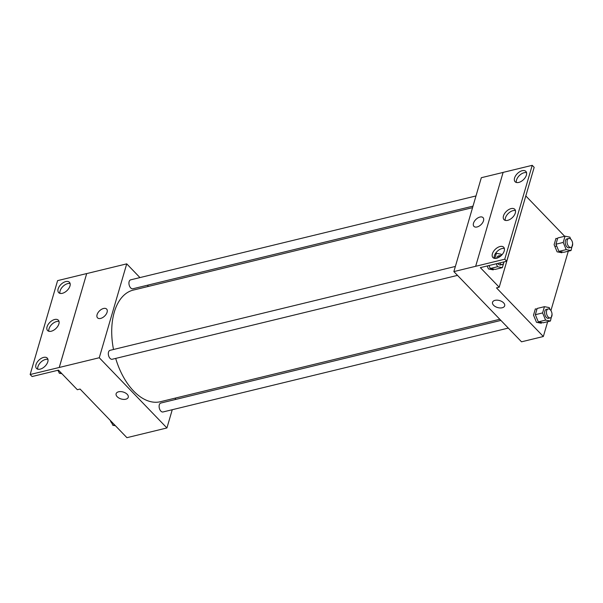 <?xml version="1.0" encoding="UTF-8"?>
<svg xmlns="http://www.w3.org/2000/svg" width="603" height="603" viewBox="0 0 603 603"><rect width="100%" height="100%" fill="white"/><g stroke="black" fill="none" stroke-linecap="round" stroke-linejoin="round"><path stroke-width="0.9" d="M172.254 409.723L166.925 427.957L126.916 437.672L80.063 389.048L77.335 389.711L58.468 370.136L32.102 376.536L30.15 374.516L59.267 367.468L86.696 273.558L59.245 367.446M30.15 374.516L57.602 280.629L86.696 273.558M166.925 427.957L99.269 357.745L126.728 263.858L86.719 273.581M126.728 263.858L139.949 277.584M147.336 285.249L148.451 286.41M475.986 195.945L130.647 279.845A4.598 2.668 76.3 0 0 129.148 284.94A4.598 2.668 76.3 0 0 132.818 288.777L473.008 206.128M175.684 398.003L175.232 399.548M455.378 266.436L110.04 350.335A4.598 2.668 76.3 0 0 108.532 355.423A4.598 2.668 76.3 0 0 112.211 359.26L457.504 275.375M500.905 320.427L160.828 403.045A4.598 2.668 76.3 0 0 159.328 408.141A4.598 2.668 76.3 0 0 162.998 411.97L508.291 328.085M115.693 358.416A57.436 33.316 76.3 0 0 133.625 391.046A57.436 33.316 76.3 0 0 160.383 401.719L499.789 319.266M472.556 207.666L133.263 290.096A57.436 33.316 76.3 0 0 113.507 349.491M107.085 312.241A6.316 3.648 136.1 0 1 102.676 317.57A6.316 3.648 136.1 0 1 97.535 317.841A6.316 3.648 136.1 0 1 99.555 310.824A6.316 3.648 136.1 0 1 106.641 309.068A6.316 3.648 136.1 0 1 107.085 312.241M99.269 357.745L59.267 367.468M116.123 393.729A6.316 3.626 -163.7 0 0 118.934 398.04A6.316 3.626 -163.7 0 0 125.763 399.216A6.316 3.626 16.3 0 1 118.934 398.04A6.316 3.626 16.3 0 1 116.123 393.729A6.316 3.626 16.3 0 1 123.208 392.025A6.316 3.626 16.3 0 1 128.251 397.279A6.316 3.626 16.3 0 1 125.763 399.216A6.316 3.626 -163.7 0 0 128.251 397.271M106.641 309.075A6.316 3.648 -43.9 0 0 99.555 310.824A6.316 3.648 -43.9 0 0 97.543 317.841M62.343 293.314A7.47 4.311 -43.9 0 0 68.87 288.347A7.47 4.311 -43.9 0 0 69.435 282.264A7.47 4.311 -43.9 0 0 61.061 284.337A7.47 4.311 -43.9 0 0 58.679 292.628A7.47 4.311 -43.9 0 0 62.343 293.314M40.167 369.142A7.47 4.311 -43.9 0 0 46.695 364.182A7.47 4.311 -43.9 0 0 47.26 358.099A7.47 4.311 -43.9 0 0 38.886 360.172A7.47 4.311 -43.9 0 0 36.504 368.456A7.47 4.311 -43.9 0 0 40.167 369.142M51.255 331.228A7.47 4.311 -43.9 0 0 57.782 326.268A7.47 4.311 -43.9 0 0 58.348 320.178A7.47 4.311 -43.9 0 0 49.974 322.251A7.47 4.311 -43.9 0 0 47.592 330.542A7.47 4.311 -43.9 0 0 51.255 331.228M70.114 283.561A7.47 4.311 -43.9 0 0 63.014 286.365A7.47 4.311 -43.9 0 0 59.946 293.36M47.939 359.396A7.47 4.311 -43.9 0 0 40.838 362.192A7.47 4.311 -43.9 0 0 37.778 369.187M59.026 321.474A7.47 4.311 -43.9 0 0 51.926 324.278A7.47 4.311 -43.9 0 0 48.866 331.273M547.667 321.693L543.341 336.512L521.52 341.811L453.863 271.599L481.322 177.712L503.113 172.42M483.5 220.796A6.316 3.648 136.1 0 1 479.091 226.125A6.316 3.648 136.1 0 1 473.95 226.389A6.316 3.648 136.1 0 1 475.971 219.379A6.316 3.648 136.1 0 1 483.048 217.623A6.316 3.648 136.1 0 1 483.5 220.796M543.341 336.512L496.48 287.88L499.209 287.216L480.342 267.642L506.708 261.235L504.756 259.207L453.863 271.599M556.705 246.047L554.888 246.484M506.708 261.235L534.168 167.348L532.215 165.328L503.121 172.39L475.661 266.277M499.209 287.216L526.592 193.254M525.876 196.013L564.679 236.278M536.941 309.188L535.343 308.887L533.512 315.135L536.497 322.319L541.321 323.238L541.539 322.492M557.549 238.705L555.951 238.396L554.119 244.652L557.112 251.828L561.928 252.755L562.147 252.001M568.282 251.21L550.916 310.598M492.538 302.284A6.316 3.626 -163.7 0 0 495.342 306.595A6.316 3.626 -163.7 0 0 502.178 307.771A6.316 3.626 16.3 0 1 495.342 306.595A6.316 3.626 16.3 0 1 492.538 302.284A6.316 3.626 16.3 0 1 499.616 300.573A6.316 3.626 16.3 0 1 504.666 305.827A6.316 3.626 16.3 0 1 502.178 307.771A6.316 3.626 -163.7 0 0 504.666 305.827M483.056 217.623A6.316 3.648 -43.9 0 0 475.971 219.379A6.316 3.648 -43.9 0 0 473.95 226.396M504.756 259.207L532.215 165.328M507.681 220.344A7.47 4.311 -43.9 0 0 514.208 215.377A7.47 4.311 -43.9 0 0 514.774 209.294A7.47 4.311 -43.9 0 0 506.399 211.367A7.47 4.311 -43.9 0 0 504.018 219.658A7.47 4.311 -43.9 0 0 507.681 220.344M500.023 246.521A7.47 4.311 -43.9 0 0 493.495 251.489A7.47 4.311 -43.9 0 0 492.93 257.571A7.47 4.311 -43.9 0 0 501.304 255.499A7.47 4.311 -43.9 0 0 503.686 247.215A7.47 4.311 -43.9 0 0 500.023 246.521M522.198 170.694A7.47 4.311 -43.9 0 0 515.671 175.654A7.47 4.311 -43.9 0 0 515.105 181.744A7.47 4.311 -43.9 0 0 523.472 179.664A7.47 4.311 -43.9 0 0 525.861 171.38A7.47 4.311 -43.9 0 0 522.198 170.694M487.201 265.976L488.438 268.946L493.254 269.865L493.473 269.119M515.452 210.59A7.47 4.311 -43.9 0 0 508.352 213.394A7.47 4.311 -43.9 0 0 505.284 220.389M504.364 248.504A7.47 4.311 -43.9 0 0 501.975 248.549A7.47 4.311 -43.9 0 0 494.196 258.303M526.54 172.677A7.47 4.311 -43.9 0 0 524.15 172.714A7.47 4.311 -43.9 0 0 516.372 182.468M572.654 243.816L571.018 250.539L566.202 249.619L563.217 242.444L565.041 236.188L569.865 237.107L570.694 239.105M568.765 238.456L566.948 238.901A4.598 2.668 76.3 0 0 565.441 243.996A4.598 2.668 76.3 0 0 569.119 247.833L570.935 247.388A4.598 2.668 76.3 0 0 572.662 244.042A4.598 2.668 76.3 0 0 570.905 239.316A4.598 2.668 76.3 0 0 568.765 238.456A4.598 2.668 76.3 0 0 567.257 243.552A4.598 2.668 76.3 0 0 570.935 247.388M566.202 249.619L558.928 251.383L555.943 244.207L557.767 237.951L565.041 236.188M563.217 242.444L555.943 244.207M571.018 250.539L563.745 252.31L558.928 251.383M552.039 314.306L550.411 321.03L545.594 320.11L542.602 312.927L544.434 306.678L549.25 307.598L550.079 309.595M548.157 308.947L546.333 309.384A4.598 2.668 76.3 0 0 544.833 314.48A4.598 2.668 76.3 0 0 548.504 318.316L550.32 317.879A4.598 2.668 76.3 0 0 552.047 314.532A4.598 2.668 76.3 0 0 550.298 309.799A4.598 2.668 76.3 0 0 548.157 308.947A4.598 2.668 76.3 0 0 546.65 314.042A4.598 2.668 76.3 0 0 550.32 317.879M545.594 320.11L538.321 321.874L535.328 314.698L537.16 308.442L544.434 306.678M542.602 312.927L535.328 314.698M550.411 321.03L543.137 322.793L538.321 321.874M504.033 261.89L502.344 267.657L497.528 266.73L496.292 263.767M494.875 258.416L496.367 253.298L501.183 254.225L501.598 255.205M501.131 255.657A4.598 2.668 76.3 0 0 500.091 255.574L498.274 256.011A4.598 2.668 76.3 0 0 496.646 258.25M497.754 263.413A4.598 2.668 76.3 0 0 500.445 264.943L502.261 264.498A4.598 2.668 76.3 0 0 503.942 261.906M497.528 266.73L490.254 268.501L489.018 265.531M496.367 253.298L495.44 253.524M502.344 267.657L495.071 269.42L490.254 268.501M500.091 255.574A4.598 2.668 76.3 0 0 498.523 257.519M499.578 262.968A4.598 2.668 76.3 0 0 502.261 264.498M115.429 425.748L112.806 425.251L111.178 421.346M114.54 424.829L112.806 425.251M110.334 420.464A4.598 2.668 76.3 0 0 111.977 423.253M61.905 373.702L59.29 373.204L58.054 370.234M61.016 372.782L59.29 373.204M57.7 370.317A4.598 2.668 76.3 0 0 58.453 371.207"/></g></svg>
